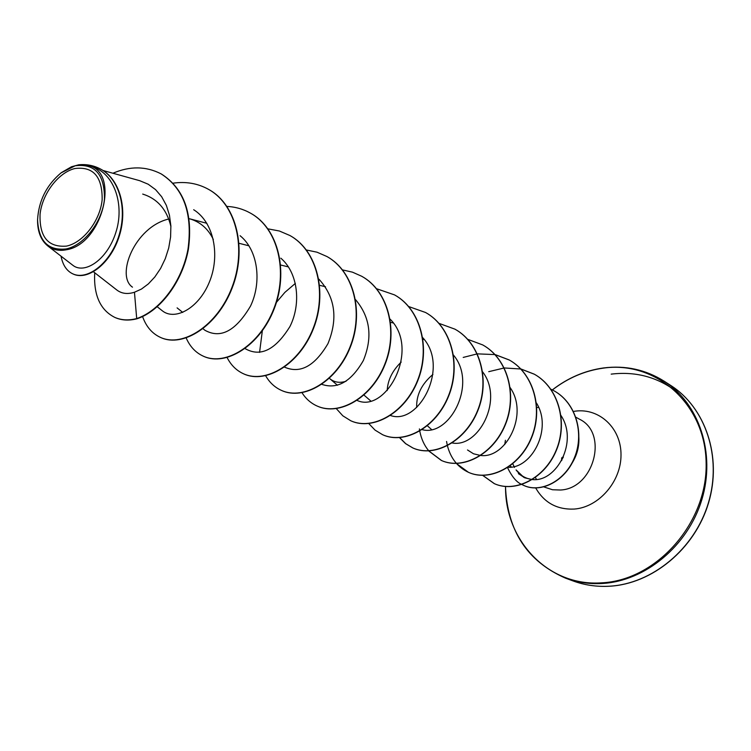 <?xml version="1.0" encoding="UTF-8"?>
<svg xmlns="http://www.w3.org/2000/svg" width="751" height="751" viewBox="0 0 751 751"><rect width="100%" height="100%" fill="white"/><g stroke="black" fill="none" stroke-linecap="round" stroke-linejoin="round"><path stroke-width="1.13" d="M66.473 246.112C48.073 247.539 39.277 236.875 40.075 214.11C42.3 193.664 58.381 172.495 74.865 168.524C93.34 166.271 102.436 176.682 102.145 199.775C100.136 220.794 83.164 242.733 66.473 246.112M66.163 248.938C48.12 250.881 38.592 241.127 37.569 219.686C38.705 200.761 46.515 185.168 61 172.927L75.166 165.783C94.964 163.333 104.727 174.485 104.436 199.25C102.286 221.798 84.065 245.342 66.163 248.938M61.329 172.664L71.486 166.76L78.733 164.798C86.403 164.037 93.593 165.417 100.287 168.909C119.156 178.654 127.567 208.187 118.968 235.532C110.65 262.878 87.651 280.827 72.828 273.871C66.689 270.98 62.765 265.084 61.028 256.175M78.733 164.798L88.289 165.511C120.564 171.913 102.296 244.253 66.539 249.736C59.367 251.181 53.18 249.961 47.961 246.084C41.005 240.461 37.531 231.806 37.55 220.09L37.569 219.686M570.647 465.31C576.843 456.345 579.556 446.648 578.786 436.228M532.168 479.476C525.634 478.678 520.265 475.486 516.078 469.91L523.888 477.42M512.792 463.799L514.463 467.451M142.709 194.077C157.457 198.715 166.853 209.529 170.899 226.511M132.486 287.164C115.588 275.917 134.504 227.093 168.693 219.02M206.854 223.291L189.477 218.757C200.207 221.827 208.158 228.755 213.35 239.541M346.033 381.264C339.734 383.226 334.355 382.39 329.886 378.748L337.434 385.244M387.187 390.567C387.741 380.1 392.416 370.6 401.212 362.057M416.692 407.455C416.223 395.035 421.63 384.033 432.923 374.449M518.397 473.646L524.714 477.796L532.074 479.542M532.403 479.56C556.641 482.395 578.674 441.269 560.79 415.237M508.089 467.31C531.839 468.68 552.858 428.793 536.402 402.94M467.516 449.971L473.505 453.782L480.499 455.463M480.847 455.491C505.996 458.683 529.258 414.223 509.985 387.394M451.914 442.902C478.068 448.516 504.24 399.954 482.658 371.895M422.175 429.647C449.511 437.204 477.993 383.442 453.247 354.829M390.501 415.5C418.523 425.751 450.112 367.258 422.738 337.659M357.1 400.433C385.883 413.801 420.832 349.497 390.126 319.156M321.822 384.352C337.34 389.581 351.177 381.649 363.334 360.555C372.825 337.377 370.234 317.072 355.542 299.649M284.526 367.136C300.212 373.998 314.697 366.159 327.962 343.629C338.175 318.565 335.162 297.077 318.931 279.165M244.817 348.445C260.268 357.467 275.317 350.144 289.961 326.488C301.311 303.864 298.147 272.932 280.827 258.175M203.052 328.76L204.901 330.252C220.597 339.058 235.814 330.984 250.552 306.023C261.892 282.245 258.184 250.28 240.085 235.711M157.222 306.755L162.376 310.839C174.88 320.912 198.499 308.642 209.294 282.254C220.306 256.035 214.27 222.587 193.683 209.717M93.462 271.787L116.959 290.102C121.765 293.697 127.595 294.411 134.457 292.242L141.441 289.069L148.369 283.897L154.847 276.95L160.611 268.407L165.295 258.654L168.703 248.046L170.599 236.969L170.871 225.91L169.454 215.227L166.375 205.417L161.672 196.743L155.551 189.609L148.191 184.22L139.827 180.738M47.961 246.084L72.885 265.319C84.347 274.49 107.017 260.315 115.785 232.641C124.873 205.173 114.64 172.617 91.002 166.262L88.289 165.511M161.549 174.119L161.165 173.903C183.76 188.501 192.716 213.519 188.022 248.956C182.211 281.475 159.728 311.017 136.701 318.565L137.095 318.743C160.123 311.196 182.596 281.663 188.407 249.154C193.101 213.735 184.145 188.717 161.549 174.119L161.352 174.007M73.035 273.965L73.241 274.068C88.074 281.024 111.064 263.085 119.381 235.739C127.98 208.403 119.569 178.869 100.7 169.135L100.493 169.022M161.165 173.903C146.079 166.131 129.989 165.915 112.903 173.246M94.701 272.754C93.556 295.199 100.268 310.088 114.837 317.42C121.362 320.255 128.646 320.63 136.701 318.565L134.457 292.242M137.095 318.743C129.041 320.808 121.756 320.424 115.232 317.598L115.034 317.504M208.703 189.449L208.881 189.552C237.156 205.117 247.098 249.933 232.172 287.952C217.565 326.141 183.047 347.788 160.958 337.621L160.77 337.546M250.684 213.265L250.853 213.359C278.687 228.717 288.675 272.266 274.124 308.98C259.893 345.854 225.882 366.526 203.793 356.396L203.624 356.312M290.046 235.598L290.205 235.692C317.598 250.806 327.605 293.162 313.43 328.656C299.555 364.31 266.07 384.099 244.019 374.017L243.859 373.942M327.014 256.579L327.164 256.664C354.125 271.543 364.151 312.773 350.323 347.122C336.795 381.649 303.817 400.612 281.85 390.586L281.7 390.511M361.832 276.33L361.973 276.415C388.502 291.059 398.518 331.229 385.01 364.507C371.801 397.964 339.349 416.167 317.485 406.188L317.335 406.122M394.679 294.974L394.81 295.049C420.917 309.468 430.886 348.624 417.687 380.898C404.789 413.341 372.843 430.83 351.111 420.917L350.98 420.86M425.714 312.576L425.836 312.651C451.511 326.854 461.433 365.033 448.535 396.359C435.927 427.854 404.489 444.676 382.907 434.848L382.785 434.791M455.059 329.229L455.181 329.295C480.433 343.282 490.309 380.532 477.702 410.966C465.385 441.56 434.454 457.781 413.031 448.047L405.765 443.71L399.682 437.636M482.855 345L482.968 345.066C507.826 358.828 517.646 395.195 505.32 424.794C493.276 454.543 462.832 470.192 441.588 460.551L428.821 450.919M428.727 450.807C424.231 445.352 421.245 438.791 419.771 431.14M419.725 430.896L419.405 428.915M463.198 357.429L477.204 353.881M477.373 353.862L494.937 354.585M495.069 354.613L509.356 360.039C533.811 373.576 543.564 409.107 531.501 437.908C519.72 466.859 489.755 481.982 468.699 472.426C457.885 467.394 450.788 458.514 447.418 445.775M447.371 445.568L446.554 441.457M488.723 371.679L504.137 367.981M504.287 367.971L520.781 368.994M520.903 369.023L534.43 374.261C558.491 387.6 568.169 422.325 556.36 450.375C544.822 478.565 515.327 493.172 494.468 483.71L482.79 475.383M554.107 390.858L554.2 390.914C576.224 403.08 584.616 433.806 574.693 457.65C564.987 481.673 540.532 493.285 523.954 485.522L521.936 484.517M173.115 183.169C185.995 181.348 197.795 183.404 208.515 189.346C236.8 204.92 246.741 249.745 231.815 287.774C217.208 325.972 182.681 347.629 160.583 337.462C152.134 333.613 146.135 326.629 142.577 316.528M226.746 206.403C235.298 206.816 243.221 209.078 250.515 213.171C278.349 228.52 288.337 272.087 273.786 308.811C259.546 345.695 225.535 366.375 203.446 356.237C195.729 352.745 189.984 346.671 186.201 338.006M267.985 228.858L279.353 230.998L289.886 235.504C317.279 250.627 327.295 292.993 313.111 328.497C299.236 364.169 265.751 383.958 243.7 373.867C236.527 370.647 231.008 365.221 227.131 357.579M306.436 249.999L317.025 252.195L326.863 256.495C353.834 271.374 363.86 312.613 350.022 346.981C336.495 381.508 303.517 400.48 281.541 390.445C274.791 387.432 269.468 382.466 265.554 375.575M259.574 352.407L262.324 330.862M275.833 303.057L284.854 292.402L295.359 283.39M342.578 269.919L352.472 272.162L361.691 276.255C388.229 290.9 398.237 331.078 384.728 364.366C371.52 397.833 339.058 416.035 317.194 406.066C310.942 403.278 305.882 398.837 302.015 392.745M376.608 288.741L394.547 294.899C420.654 309.318 430.623 348.483 417.425 380.766C404.526 413.219 372.571 430.708 350.839 420.804L342.822 415.81L336.335 408.647M408.553 306.502L425.582 312.5C451.267 326.713 461.189 364.902 448.291 396.237C435.683 427.732 404.235 444.564 382.653 434.735L375.059 430.116L368.788 423.583M439.053 323.381L454.946 329.163C480.199 343.151 490.074 380.41 477.467 410.853C465.141 441.447 434.209 457.669 412.787 447.934L405.578 443.644L399.532 437.655M467.77 339.349L482.743 344.934C507.601 358.696 517.43 395.073 505.094 424.681C493.05 454.439 462.607 470.098 441.353 460.457L428.68 450.929M494.984 354.519L509.14 359.917C533.595 373.454 543.358 408.995 531.286 437.805C519.504 466.765 489.539 481.879 468.474 472.332L456.261 463.376M520.818 368.929L534.224 374.148C558.293 387.478 567.972 422.222 556.153 450.271C544.616 478.471 515.12 493.088 494.252 483.625L482.668 475.374M550.68 389.112L554.013 390.811C576.036 402.968 584.428 433.702 574.496 457.547C564.79 481.579 540.335 493.2 523.747 485.428L521.917 484.526M521.729 484.423C516.791 482.461 512.06 476.876 507.545 467.666M504.756 444.517L505.414 440.274M538.26 407.408L536.787 407.624M561.823 460.25L561.879 457.857L563.147 457.575M562.114 457.387L561.598 460.673L561.645 458.072L563.353 457.115M609.183 586.221C596.435 586.897 584.306 585.104 572.788 580.842C584.344 585.123 596.519 586.916 609.314 586.24C652.178 584.062 694.863 549.037 708.54 502.926C722.396 456.843 705.414 407.53 670.699 385.423C705.489 407.596 722.274 457.021 708.362 502.992C694.637 548.99 652.093 584.006 609.183 586.221M603.673 368.018C625.517 365.249 645.672 369.642 664.137 381.189C699.087 403.465 715.91 453.219 701.875 499.546C688.01 545.902 645.184 581.236 602.039 583.499C589.225 584.194 577.031 582.4 565.465 578.129L572.788 580.842M552.379 389.938C567.812 378.016 584.747 370.75 603.194 368.15C655.548 360.433 705.677 403.672 706.137 463.442C707.414 523.156 656.336 580.485 601.551 582.842C548.08 586.747 504.85 540.298 505.545 486.535M573.445 411.417L575.51 411.126C599.542 407.99 621.265 428.267 621.011 454.956C621.124 481.616 598.8 507.263 574.271 509.065C557.101 509.807 544.25 502.785 535.707 487.99M575.904 417.246L579.368 419.152C608.789 432.905 594.032 488.779 560.349 490.018L552.492 489.746L543.884 486.93M611.183 374.129C637.045 371.041 659.988 377.762 680.021 394.313M562.48 457.725L562.555 458.833M563.372 457.077L561.645 458.072M670.699 385.423L664.137 381.189C645.625 369.595 625.395 365.193 603.447 367.962C584.907 370.572 567.859 377.884 552.323 389.91M505.489 486.535C507.31 530.844 527.305 561.382 565.465 578.129M103 170.486L139.827 180.728M177.105 307.882L182.746 312.416M238.752 243.221L248.975 245.812M280.705 265.019L288.459 266.915M319.673 285.352L325.512 286.732M390.614 322.376L393.224 322.949M364 395.092L370.6 400.846M422.991 339.283L424.24 339.555M427.403 425.798L431.496 429.488M510.164 465.855L511.44 467.056M536.449 479.41L535.416 477.514"/></g></svg>
